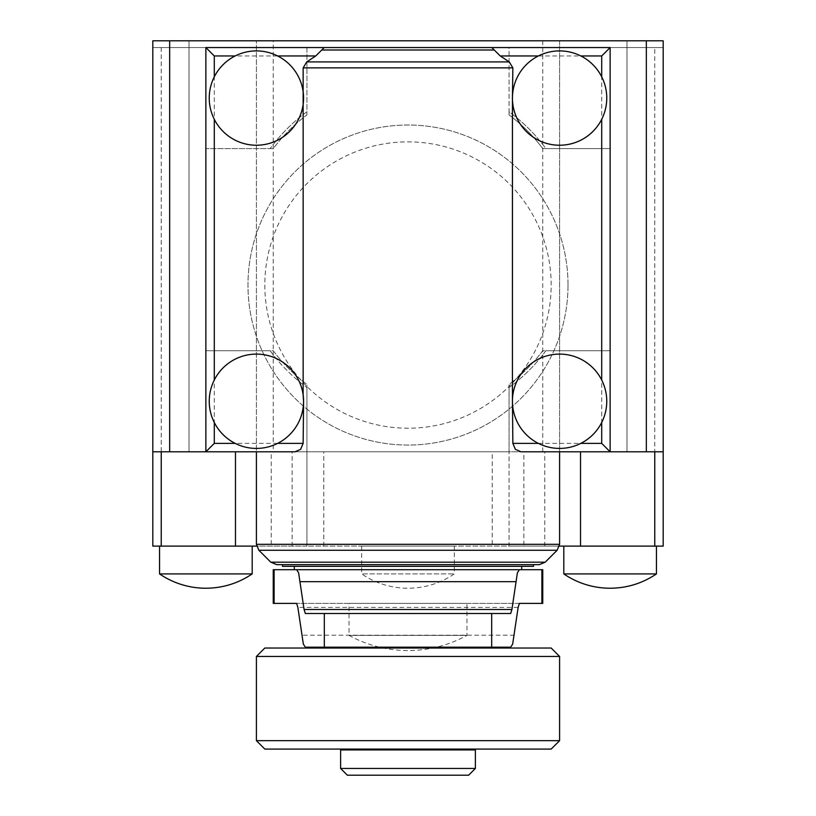 <?xml version="1.0" encoding="UTF-8"?>
<svg xmlns="http://www.w3.org/2000/svg" width="816" height="816" viewBox="0 0 816 816"><rect width="100%" height="100%" fill="white"/><g stroke="black" fill="none" stroke-linecap="round" stroke-linejoin="round"><path stroke-width="0.61" stroke-dasharray="4.08 3.06" d="M458.531 648.026L357.469 648.026L458.531 648.026M357.469 647.19L458.531 647.19L357.469 647.19M357.469 749.935L458.531 749.935L357.469 749.935M357.469 749.088L458.531 749.088L357.469 749.088M466.956 603.391L349.044 603.391L349.044 635.399L466.956 635.399L349.044 635.399A122.216 122.216 0 0 0 408 650.556C428.93 650.474 448.576 645.415 466.956 635.399L466.956 603.391L349.044 603.391M551.177 749.088L264.823 749.088M256.408 740.673L559.592 740.673M542.752 603.391L273.248 603.391M408 569.701L521.699 569.701L408 569.701M541.885 569.701L542.752 569.701M475.381 749.935L340.619 749.935M468.639 775.2L347.361 775.2M273.248 569.701L274.115 569.701M305.327 647.19L510.673 647.19M519.374 603.391L296.626 603.391M510.673 613.499L305.327 613.499M264.823 648.026L551.177 648.026M559.592 656.452L256.408 656.452M475.381 768.458L340.619 768.458M521.699 566.335L294.301 566.335L521.699 566.335M533.491 564.652L282.509 564.652L533.491 564.652M214.292 380.021A47.165 47.165 0 0 0 214.292 422.504L214.292 380.021M277.644 55.957L235.161 55.957A47.165 47.165 0 0 1 303.144 91.79M209.243 98.073A47.165 47.165 0 0 1 214.292 76.826L214.292 119.309A47.165 47.165 0 0 1 209.243 98.073M538.356 443.374L580.839 443.374A47.165 47.165 0 0 1 512.856 407.541M606.757 401.258A47.165 47.165 0 0 1 601.708 422.504L601.708 380.021A47.165 47.165 0 0 1 606.757 401.258M601.708 119.309A47.165 47.165 0 0 0 601.708 76.826L601.708 119.309M539.264 564.652L282.509 564.652M491.762 47.542L509.062 47.542L509.062 114.913A168.443 168.443 0 0 1 542.752 148.604A168.443 168.443 0 0 0 509.062 114.913L509.062 111.772A170.962 170.962 0 0 1 545.894 148.604L610.133 148.604L542.752 148.604L610.133 148.604L610.133 350.727L545.894 350.727A170.962 170.962 0 0 1 509.062 387.559L509.062 451.799L610.133 451.799L610.133 350.727L542.752 350.727A168.443 168.443 0 0 1 509.062 384.418L509.062 451.799L509.062 384.418A168.443 168.443 0 0 0 542.752 350.727L610.133 350.727L610.133 47.542L306.938 47.542L306.938 114.913A168.443 168.443 0 0 0 273.248 148.604L205.867 148.604L205.867 350.727L273.248 350.727A168.443 168.443 0 0 0 306.938 384.418L306.938 451.799L559.592 451.799L559.592 40.8L559.592 451.799L559.592 40.8L626.974 40.8L542.752 40.8L559.592 40.8L559.592 451.799L542.752 451.799L626.974 451.799L256.408 451.799L256.408 40.8L189.026 40.8L273.248 40.8L273.248 451.799L256.408 451.799L273.248 451.799M533.491 566.335L282.509 566.335M277.644 443.374L235.161 443.374A47.165 47.165 0 0 0 303.144 407.541M538.356 55.957L580.839 55.957A47.165 47.165 0 0 0 512.856 91.79M306.938 47.542L205.867 47.542L205.867 148.604L273.248 148.604A168.443 168.443 0 0 1 306.938 114.913L306.938 111.772A170.962 170.962 0 0 0 270.106 148.604L205.867 148.604L270.106 148.604A170.962 170.962 0 0 1 306.938 111.772L306.938 47.542L205.867 47.542L205.867 451.799L306.938 451.799L306.938 384.418A168.443 168.443 0 0 1 273.248 350.727L205.867 350.727L205.867 451.799M454.318 546.118L361.682 546.118L361.682 573.913L454.318 573.913L361.682 573.913A82.09 82.09 0 0 0 408 588.234C424.881 588.122 440.324 583.348 454.318 573.913L454.318 546.118L361.682 546.118M252.195 546.118L152.816 546.118L152.816 47.542L663.184 47.542L663.184 546.118L252.195 546.118M656.452 546.118L563.805 546.118L656.452 546.118M551.177 285.039A143.177 143.177 0 0 0 408 141.862A143.177 143.177 0 0 0 264.823 285.039A143.177 143.177 0 0 0 408 428.216A143.177 143.177 0 0 0 551.177 285.039A143.177 143.177 0 0 0 408 141.862A143.177 143.177 0 0 0 264.823 285.039A143.177 143.177 0 0 0 408 428.216A143.177 143.177 0 0 0 551.177 285.039M568.018 285.039A160.018 160.018 0 0 0 408 125.021A160.018 160.018 0 0 0 247.982 285.039A160.018 160.018 0 0 0 408 445.057A160.018 160.018 0 0 0 568.018 285.039A160.018 160.018 0 0 0 408 125.021A160.018 160.018 0 0 0 247.982 285.039A160.018 160.018 0 0 0 408 445.057A160.018 160.018 0 0 0 568.018 285.039M273.248 40.8L256.408 40.8L256.408 451.799L189.026 451.799L256.408 451.799L256.408 40.8L256.408 451.799L306.938 451.799L306.938 387.559L306.938 546.118L256.601 546.118M323.779 546.118L323.779 451.799L306.938 451.799L306.938 546.118L509.062 546.118L509.062 451.799L271.208 451.799L271.208 546.118M559.399 546.118L509.062 546.118L509.062 451.799L492.221 451.799L492.221 546.118M271.208 451.799L152.816 451.799M663.184 451.799L523.862 451.799L523.862 546.118M205.867 47.542L610.133 47.542L610.133 148.604L545.894 148.604A170.962 170.962 0 0 0 509.062 111.772L509.062 47.542L610.133 47.542L610.133 451.799L610.133 350.727L545.894 350.727A170.962 170.962 0 0 1 509.062 387.559L509.062 451.799L523.862 451.799M159.548 573.913L252.195 573.913M563.805 573.913L656.452 573.913M663.184 40.8L152.816 40.8L663.184 40.8L152.816 40.8L152.816 47.542L152.816 40.8L152.816 47.542L663.184 47.542L663.184 40.8M663.184 47.542L152.816 47.542L663.184 47.542M323.779 451.799L492.221 451.799M626.974 40.8L626.974 451.799L626.974 40.8M189.026 40.8L189.026 451.799L189.026 40.8M205.867 350.727L270.106 350.727A170.962 170.962 0 0 0 306.938 387.559A170.962 170.962 0 0 1 270.106 350.727L205.867 350.727M518.14 607.39L297.86 607.39M514.396 635.195L301.604 635.195M270.779 562.183L545.221 562.183M557.134 550.27L258.866 550.27M256.408 544.313L559.592 544.313M544.792 546.118L544.792 451.799M292.138 546.118L292.138 451.799M654.769 546.118L654.769 47.542M161.231 47.542L161.231 546.118M542.752 451.799L542.752 40.8"/><path stroke-width="1.22" d="M340.619 768.458L475.381 768.458L475.381 749.935L340.619 749.935L340.619 768.458L347.361 775.2L468.639 775.2L475.381 768.458M458.531 648.026L458.531 647.19M357.469 648.026L357.469 647.19M458.531 749.935L458.531 749.088M357.469 749.935L357.469 749.088M559.592 656.452L551.177 648.026L264.823 648.026L256.408 656.452L559.592 656.452L559.592 740.673L256.408 740.673L256.408 656.452M559.592 740.673L551.177 749.088L264.823 749.088L256.408 740.673M517.395 572.791L511.918 609.501L510.673 613.499L305.327 613.499L304.082 609.501L298.605 572.791L296.626 569.701L273.248 569.701L273.248 603.391L296.626 603.391L297.86 607.39L303.338 644.089L305.327 647.19L510.673 647.19L512.662 644.089L518.14 607.39L519.374 603.391L542.752 603.391L542.752 569.701L519.374 569.701L517.395 572.791M274.115 603.391L274.115 569.701L541.885 569.701L541.885 603.391M296.626 569.701L519.374 569.701M294.301 566.335L294.301 569.701M521.699 566.335L521.699 569.701M270.779 562.183L258.866 550.27L557.134 550.27L545.221 562.183L270.779 562.183L276.736 564.652L282.509 564.652L282.509 566.335L533.491 566.335L533.491 564.652M214.292 443.374L214.292 422.504A47.165 47.165 0 0 0 235.161 443.374L214.292 443.374L205.867 451.799L295.004 451.799L300.635 449.33L303.144 443.374L303.572 401.258A47.165 47.165 0 0 0 256.408 354.103A47.165 47.165 0 0 0 209.243 401.258A47.165 47.165 0 0 0 256.408 448.423A47.165 47.165 0 0 0 303.562 401.258L303.144 394.985A47.165 47.165 0 0 0 214.292 380.021L214.292 119.309A47.165 47.165 0 0 0 303.144 104.356L303.144 67.871L512.856 67.871L509.255 61.914L500.259 55.957L491.762 47.542L324.238 47.542L315.741 55.957L306.745 61.914L303.144 67.871M209.243 98.073A47.165 47.165 0 0 1 256.408 50.908A47.165 47.165 0 0 1 303.562 98.073A47.165 47.165 0 0 1 256.408 145.238A47.165 47.165 0 0 1 209.243 98.073M214.292 55.957L214.292 76.826A47.165 47.165 0 0 1 235.161 55.957L214.292 55.957L205.867 47.542L205.867 451.799L205.867 47.542L324.238 47.542M512.856 67.871L512.428 98.073A47.165 47.165 0 0 0 559.592 145.238A47.165 47.165 0 0 0 606.757 98.073A47.165 47.165 0 0 0 559.592 50.908A47.165 47.165 0 0 0 512.438 98.073L512.428 401.258A47.165 47.165 0 0 1 559.592 354.103A47.165 47.165 0 0 1 606.757 401.258A47.165 47.165 0 0 1 559.592 448.423A47.165 47.165 0 0 1 512.438 401.258L512.856 443.374L515.365 449.33L520.996 451.799L610.133 451.799L610.133 47.542L306.938 47.542M601.708 443.374L601.708 422.504A47.165 47.165 0 0 1 580.839 443.374L601.708 443.374L610.133 451.799L663.184 451.799L663.184 40.8L152.816 40.8L152.816 546.118L161.231 546.118L161.231 451.799M512.856 104.356A47.165 47.165 0 0 0 601.708 119.309L601.708 380.021A47.165 47.165 0 0 0 512.856 394.985M276.736 564.652L539.264 564.652L545.221 562.183M295.004 451.799L256.408 451.799L256.408 544.313L258.866 550.27M520.996 451.799L559.592 451.799L559.592 544.313L256.408 544.313M303.144 104.356L303.144 394.985M601.708 55.957L601.708 76.826A47.165 47.165 0 0 0 580.839 55.957L601.708 55.957L610.133 47.542M159.548 546.118L159.548 573.913A82.09 82.09 0 0 0 205.867 588.234C222.748 588.122 238.19 583.348 252.195 573.913L159.548 573.913M252.195 546.118L252.195 573.913M563.805 546.118L563.805 573.913A82.09 82.09 0 0 0 610.133 588.234C627.004 588.122 642.447 583.348 656.452 573.913L563.805 573.913M656.452 546.118L656.452 573.913M654.769 451.799L654.769 546.118L663.184 546.118L663.184 451.799M654.769 546.118L559.399 546.118M256.601 546.118L161.231 546.118M256.408 451.799L169.657 451.799L169.657 40.8M152.816 451.799L169.657 451.799M610.133 451.799L559.592 451.799M646.343 40.8L646.343 451.799M515.651 581.696L300.349 581.696M511.918 609.501L304.082 609.501M324.319 647.19L324.319 613.499M491.681 647.19L491.681 613.499M509.255 61.914L306.745 61.914M322.116 50L493.884 50M500.259 55.957L538.356 55.957M303.144 443.374L277.644 443.374M538.356 443.374L512.856 443.374M277.644 55.957L315.741 55.957M235.477 546.118L235.477 451.799M580.523 451.799L580.523 546.118M559.592 544.313L557.134 550.27"/></g></svg>

